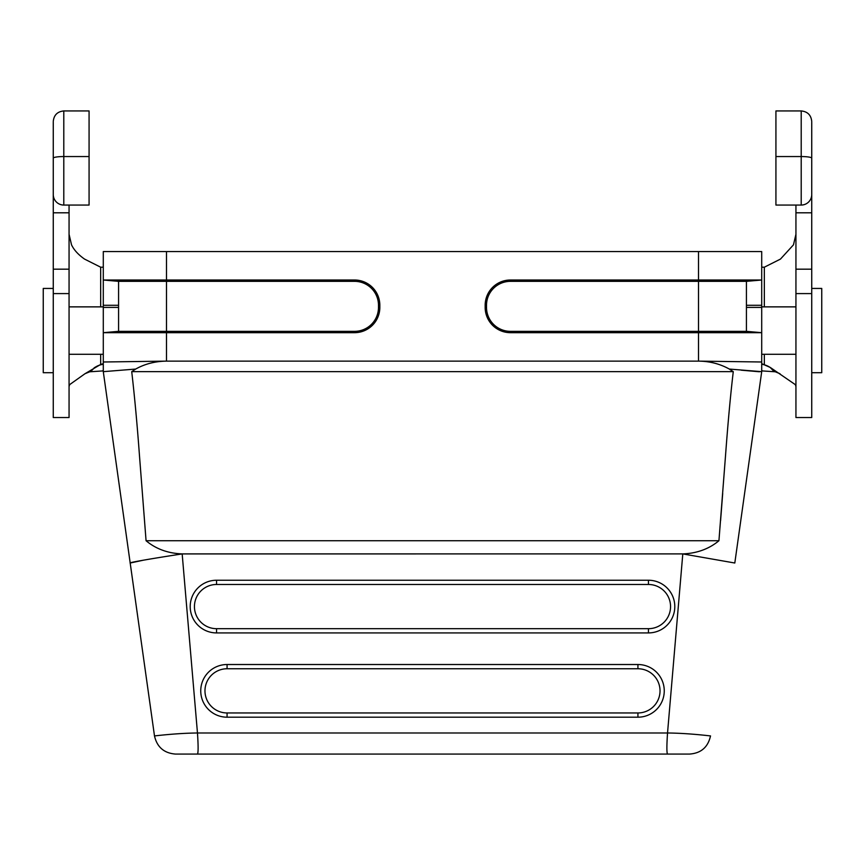 <?xml version="1.0" encoding="UTF-8"?>
<svg xmlns="http://www.w3.org/2000/svg" width="865" height="865" viewBox="0 0 865 865"><rect width="100%" height="100%" fill="white"/><g stroke="black" fill="none" stroke-linecap="round" stroke-linejoin="round"><path stroke-width="1.3" d="M103.292 361.992L103.292 371.658L130.193 563.018C128.096 562.596 156.143 557.903 182.201 553.914L682.799 553.903L667.531 732.99C666.677 745.781 666.677 752.81 667.531 754.064L689.643 754.064C701.072 753.21 708.024 747.165 710.511 735.92C711.517 736.115 689.437 733.185 667.531 732.99L197.469 732.99L182.169 553.903C167.961 553.362 155.916 548.972 146.066 540.733L718.934 540.733L725.486 456.147C727.941 422.823 730.547 394.667 733.271 371.658L729.336 369.074C720.004 363.873 709.722 361.224 698.498 361.127L698.498 332.679L761.708 332.679L761.708 361.992L698.498 361.127L166.502 361.127L103.292 361.992L103.292 280.011L354.542 280.011A25.28 25.28 0 0 1 379.832 305.291L379.832 307.399A25.28 25.28 0 0 1 354.542 332.679L103.292 332.679L118.57 331.349L103.292 332.679L118.57 331.349L118.57 307.399L103.292 307.399M510.458 281.341A23.95 23.95 0 0 0 486.508 305.291L486.508 307.399A23.95 23.95 0 0 0 510.458 331.349L698.498 331.349L698.498 332.679L510.458 332.679A25.28 25.28 0 0 1 485.168 307.399L485.168 305.291A25.28 25.28 0 0 1 510.458 280.011L510.458 281.341L746.43 281.341L761.708 280.011L746.43 281.341L761.708 280.011L761.708 251.564L103.292 251.564L103.292 280.011L118.57 281.341L103.292 280.011M53.262 372.718L43.25 372.718L43.25 288.434L53.262 288.434M775.927 156.554L775.927 110.936L801.206 110.936L801.206 156.554L775.927 156.554L775.927 205.059L801.206 205.059A10.531 10.531 0 0 0 811.738 194.517L811.738 122.127M811.738 189.511L811.738 417.536L795.941 417.536L795.941 205.059M175.357 754.064L197.469 754.064L175.357 754.064C164.004 753.123 157.041 747.079 154.489 735.92C153.483 736.104 175.909 733.174 197.469 732.99C198.323 745.781 198.323 752.81 197.469 754.064L689.643 754.064M118.57 331.349L118.57 281.341L354.542 281.341A23.95 23.95 0 0 1 378.492 305.291L378.492 307.399A23.95 23.95 0 0 1 354.542 331.349L118.57 331.349L103.292 332.679M510.458 280.011L698.498 280.011L698.498 331.349L746.43 331.349L761.708 332.679L746.43 331.349L761.708 332.679L761.708 280.011L698.498 280.011L698.498 251.564M648.458 584.481L216.542 584.481A22.101 22.101 0 0 0 194.441 606.581A22.101 22.101 0 0 0 216.542 628.682L648.458 628.682A22.101 22.101 0 0 0 670.559 606.581A22.101 22.101 0 0 0 648.458 584.481L648.458 580.242L216.542 580.242A26.339 26.339 0 0 0 190.203 606.581A26.339 26.339 0 0 0 216.542 632.921L648.458 632.921A26.339 26.339 0 0 0 674.797 606.581A26.339 26.339 0 0 0 648.458 580.242M227.073 664.515L227.073 668.753L637.927 668.753L637.927 664.515L227.073 664.515A26.339 26.339 0 0 0 200.745 690.854A26.339 26.339 0 0 0 227.073 717.193L637.927 717.193A26.339 26.339 0 0 0 664.255 690.854A26.339 26.339 0 0 0 637.927 664.515M227.073 668.753A22.101 22.101 0 0 0 204.973 690.854A22.101 22.101 0 0 0 227.073 712.955L637.927 712.955A22.101 22.101 0 0 0 660.027 690.854A22.101 22.101 0 0 0 637.927 668.753M146.066 540.733L139.514 456.147C137.232 425.018 134.637 396.851 131.729 371.658L135.664 369.063L103.292 371.658L154.489 735.92L130.193 563.018L143.633 560.142M729.336 369.063L761.708 371.658L761.708 361.992L761.708 371.658L734.807 563.018L682.831 553.914C697.028 553.33 709.062 548.94 718.934 540.733M734.807 563.018L761.708 371.658M131.729 371.658L733.271 371.658M720.577 520.73L722.697 493.428M759.427 371.766L741.186 370.177M135.654 369.074C144.823 363.927 155.105 361.278 166.502 361.127L166.502 251.564M761.708 280.011L746.43 281.341L746.43 331.349L761.708 332.679M103.292 306.87L69.059 306.87M780.414 259.111L764.336 267.199L761.708 267.199M761.708 363.657L770.337 367.495L795.389 384.676M770.337 367.495L770.942 367.928M780.003 373.723L773.688 371.139L770.326 367.593A21.074 17.927 -20.9 0 0 761.708 364.284M811.738 269.177L795.941 269.177M795.4 384.655L795.941 386.59M761.708 370.89L775.667 371.809M103.292 370.89L89.29 371.82M63.794 205.059L89.073 205.059L89.073 110.936L63.794 110.936L63.794 205.059A10.531 10.531 0 0 1 53.262 194.517L53.262 122.127M53.262 189.511L53.262 417.536L69.059 417.536L69.059 205.059M53.262 269.177L69.059 269.177M69.059 234.285L71.535 244.849C73.947 249.931 78.293 254.688 84.575 259.111M69.6 384.655L69.059 386.59M100.664 354.282L100.664 364.446L84.986 373.723L69.611 384.655M94.663 367.495L94.058 367.928M90.901 371.269L94.674 367.593A21.074 17.927 -159.1 0 1 103.292 364.284M84.586 259.111L100.664 267.199L103.292 267.199M100.664 364.446L103.292 363.657M795.941 234.285L793.465 244.849L780.425 259.122M761.708 306.87L795.941 306.87M811.738 288.434L821.75 288.434L821.75 372.718L811.738 372.718M354.542 331.349L354.542 332.679M648.458 628.682L648.458 632.921M216.542 628.682L216.542 632.921M216.542 580.242L216.542 584.481M227.073 712.955L227.073 717.193M637.927 712.955L637.927 717.193M510.458 331.349L510.458 332.679M486.508 307.399L485.168 307.399M486.508 305.291L485.168 305.291M746.43 307.399L761.708 307.399M746.43 305.291L761.708 305.291M118.57 305.291L103.292 305.291M354.542 280.011L354.542 281.341M378.492 305.291L379.832 305.291M378.492 307.399L379.832 307.399M811.738 212.801L795.941 212.801M811.738 293.592L795.941 293.592M53.262 158.144A10.531 1.589 180 0 1 63.794 156.554L89.073 156.554M53.262 293.592L69.059 293.592M53.262 212.801L69.059 212.801M103.292 370.436L102.546 370.89M100.664 267.199L100.664 306.87M762.454 370.89L761.708 370.436M764.336 364.446L764.336 354.282M764.336 306.87L764.336 267.199M811.738 158.144A10.531 1.589 180 0 0 801.206 156.554L801.206 205.059M103.292 354.282L69.059 354.282M63.794 110.936C57.404 111.574 53.9 115.088 53.262 121.468M91.312 371.139L84.986 373.723M801.206 110.936C807.596 111.574 811.1 115.088 811.738 121.468M761.708 354.282L795.941 354.282"/></g></svg>

